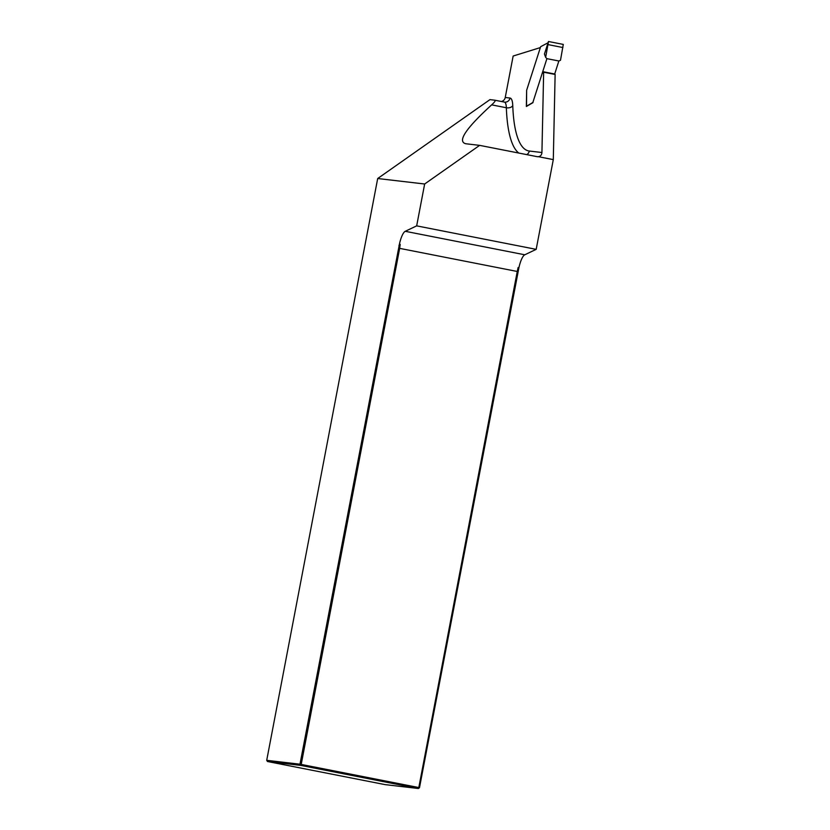 <?xml version="1.0" encoding="UTF-8"?>
<svg xmlns="http://www.w3.org/2000/svg" width="830" height="830" viewBox="0 0 830 830"><rect width="100%" height="100%" fill="white"/><g stroke="black" fill="none" stroke-linecap="round" stroke-linejoin="round"><path stroke-width="1.25" d="M526.625 91.258L526.365 106.479L533.016 102.609M501.393 101.499A5.053 4.866 96.7 0 0 505.242 97.484L513.148 56.035L540.361 47.58M505.242 97.484L510.004 98.044A20.221 5.385 101.1 0 1 512.764 105.618A121.315 32.329 -78.9 0 0 529.312 151.039L541.928 152.513L543.65 72.21A2.532 0.674 101.1 0 0 543.38 71.785L554.855 74.036A2.532 0.674 -78.9 0 1 555.125 74.461L553.299 159.619L536.18 249.353L524.768 254.789A15.168 4.046 -78.9 0 0 518.916 267.706L419.492 787.691L418.351 788.5L300.751 765.395L267.478 761.504L385.079 784.62L418.351 788.5L418.808 787.535L517.256 271.472L399.655 248.367L301.207 764.43L419.492 787.691M542.488 73.144A2.532 0.674 101.1 0 1 543.38 71.785M466.221 143.798L479.636 145.364L424.649 184.001L377.692 178.523L489.949 99.631L494.794 100.202C495.79 100.492 494.753 102.038 491.661 104.86C465.962 128.339 457.257 141.287 465.557 143.694L466.221 143.798M541.928 152.513C541.741 154.899 540.569 156.289 538.411 156.694A5.053 4.866 -83.3 0 1 537 156.631L479.636 145.364M538.411 156.694L553.299 159.619M555.125 74.461L543.65 72.21M518.916 267.706L518.117 267.55L518.47 268.858M267.478 761.504L266.71 760.322L377.692 178.523M266.71 760.322L299.983 764.212L399.406 244.217A15.168 4.046 101.1 0 1 405.248 231.3L416.67 225.864L424.649 184.001M398.95 245.379L400.205 244.373L399.406 244.217M518.117 267.55L517.256 271.472M300.751 765.395L299.983 764.212L301.207 764.43L300.751 765.395M399.655 248.367L400.205 244.373M416.67 225.864L536.18 249.353M554.689 74.005L558.86 60.995L546.908 58.65L532.85 102.515L526.531 106.199L526.635 90.294L540.652 46.688L548.07 42.755M558.86 60.995L560.489 60.289L563.29 44.415L548.474 41.5L545.663 57.374L546.908 58.65M548.474 41.5L544.449 54.033L545.663 57.374M562.916 47.538L548.091 44.623M491.661 104.86L506.352 107.744A15.168 4.046 -78.9 0 0 504.36 102.08A15.168 4.046 -78.9 0 0 504.277 102.069L494.867 100.222M518.792 153.052A126.368 33.677 101.1 0 1 506.352 107.744A5.053 3.206 178 0 0 512.764 105.618M405.248 231.3L524.768 254.789M526.697 154.608A5.053 4.866 96.7 0 0 529.312 151.039M504.412 102.09A5.053 4.866 96.7 0 0 510.004 98.044M494.794 100.202L504.64 102.121"/></g></svg>
